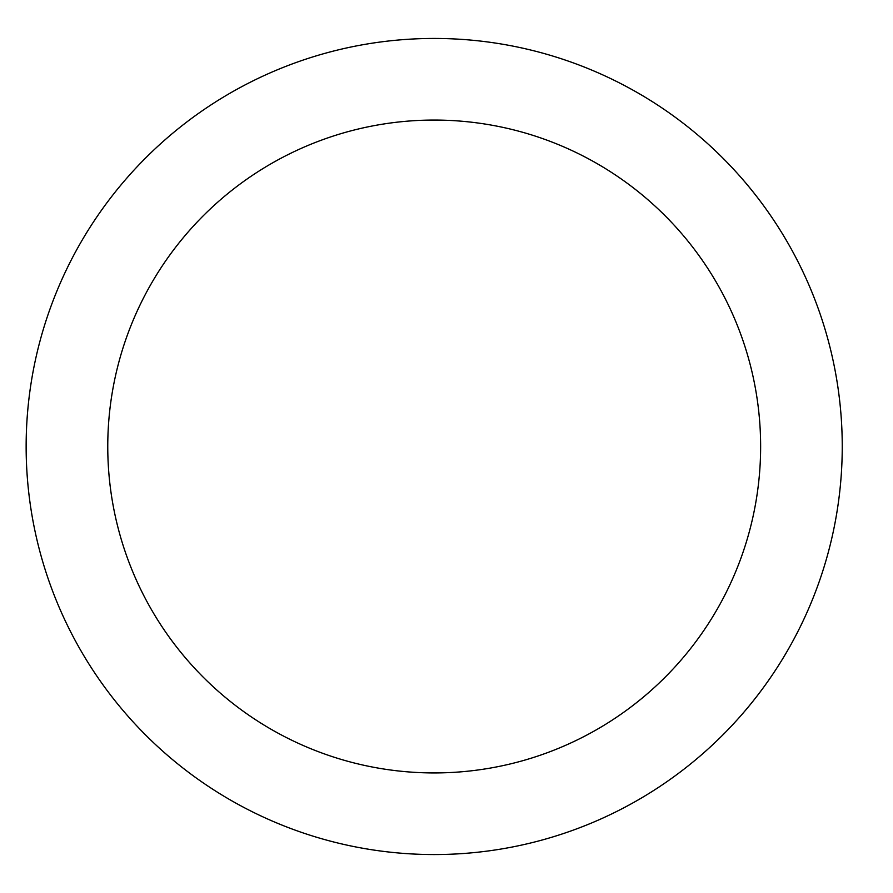 <?xml version="1.0" encoding="UTF-8"?>
<svg xmlns="http://www.w3.org/2000/svg" width="893" height="893" viewBox="0 0 893 893"><rect width="100%" height="100%" fill="white"/><g stroke="black" fill="none" stroke-linecap="round" stroke-linejoin="round"><path stroke-width="1.34" d="M842.244 446.5A408.045 408.045 0 0 0 230.171 93.118A408.045 408.045 0 0 0 230.171 799.882A408.045 408.045 0 0 0 842.244 446.5M760.635 446.5A326.436 326.436 0 0 0 270.981 163.799A326.436 326.436 0 0 0 270.981 729.201A326.436 326.436 0 0 0 760.635 446.5"/></g></svg>
